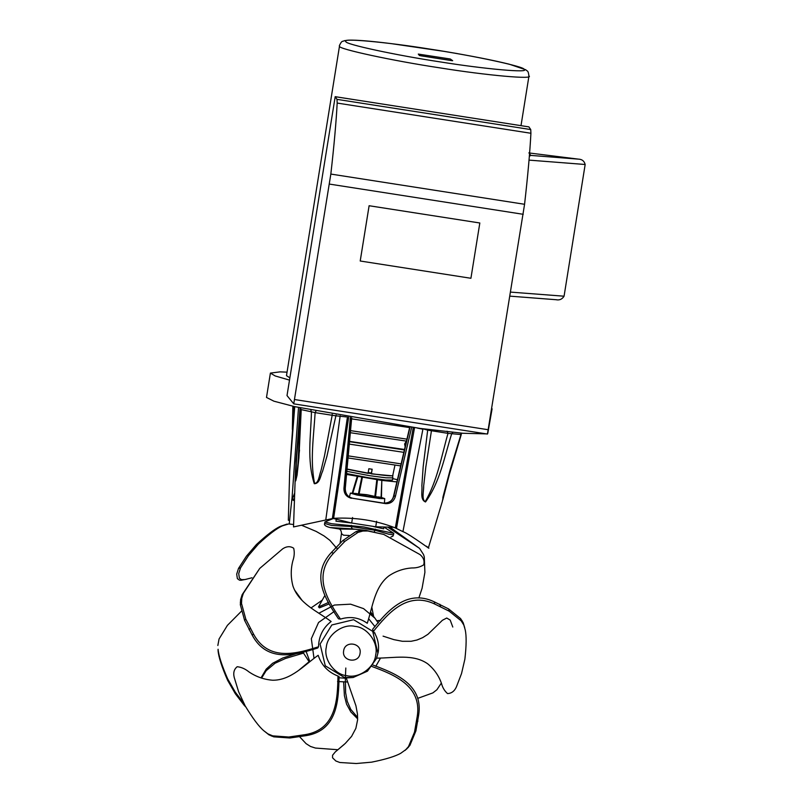 <?xml version="1.0" encoding="UTF-8"?>
<svg xmlns="http://www.w3.org/2000/svg" width="803" height="803" viewBox="0 0 803 803"><rect width="100%" height="100%" fill="white"/><g stroke="black" fill="none" stroke-linecap="round" stroke-linejoin="round"><path stroke-width="1.2" d="M479.823 222.983L369.119 205.739L360.206 261.005L470.919 278.28L479.823 222.993L369.109 205.729L360.216 261.015M373.536 632.553L375.071 633.135M383.071 636.137L393.871 639.63L402.383 641.286L411.116 641.286L416.938 640.031L422.619 637.672L427.969 634.28L442.423 620.267L446.729 618.029L450.202 620.087L452.792 627.033M417.68 698.389L432.887 692.889L436.912 689.737L441.339 683.072M376.818 620.709L380.632 620.348M418.865 597.974L422.077 588.308L424.897 572.388L424.285 556.891L423.532 554.542L419.547 548.369L388.261 527.521M419.547 548.369L390.479 527.521M289.632 523.656L282.445 525.835C276.784 528.364 268.754 534.457 258.365 544.113L248.468 555.646L240.519 567.902L238.712 573.613L239.384 578.15L241.442 579.646L244.935 579.565L251.981 577.779M294.45 589.844L302.129 600.473M240.519 567.902L238.511 568.404L246.461 556.148L256.358 544.615C266.747 534.959 274.767 528.866 280.428 526.336L287.133 524.058M246.591 579.194L241 580.288L239.435 580.147L237.377 578.642L236.704 574.115L238.511 568.404M335.925 547.315L329.903 540.349L324.101 535.962L316.181 531.425L301.787 525.343M282.445 525.835L280.428 526.336M261.005 677.923L266.174 669.17L272.618 663.288L282.797 657.978L297.642 653.23M244.433 704.07L244.423 705.586L235.379 693.812L227.64 680.352C221.839 667.012 218.647 657.155 218.085 650.771L218.085 649.256C218.657 655.639 221.839 665.496 227.65 678.836L235.379 692.296L244.433 704.07M303.343 653.15L285.456 658.49L275.038 663.248L266.164 670.686L261.567 678.123M245.648 706.75L244.423 705.586M241.422 611.234L227.41 625.356L219.058 638.987L217.844 645.502M218.085 649.256L218.085 650.771M357.656 718.856L350.861 711.96L346.555 704.121L344.397 695.679L343.664 682.118M345.812 668.016L345.38 677.612M345.36 678.314L345.621 692.728L347.217 701.28L350.75 709.37L357.666 717.48M309.045 661.742L298.867 670.204M299.74 736.873L306.063 743.628L310.47 746.449L315.428 748.055L337.802 749.721M371.799 614.737L370.324 612.579M322.244 600.172L311.052 607.921M302.781 651.946L309.346 662.104M392.948 475.486C392.446 476.299 385.279 475.687 371.448 473.68L372.16 469.253L368.838 468.741L368.075 473.368L347.006 469.223M368.125 473.158L347.026 469.022M426.503 546.231C437.073 554.642 409.46 533.744 402.925 531.646L395.327 527.932C376.135 520.384 355.568 517.182 333.616 518.316L293.517 526.939L295.434 471.893M293.597 524.5L289.21 524.018L291.87 499.145L294.48 499.054M289.602 520.384L288.327 520.224L289.712 470.257M396.913 481.9L381.465 480.375L346.535 474.422M381.455 497.448L381.816 480.314L381.094 497.348L384.737 498.613L379.689 498.563L356.933 495.019L350.389 493.112L356.582 493.544M392.818 478.618L397.415 479.732M352.888 492.962L357.777 476.681L357.225 476.48L352.286 492.942M346.615 473.569L369.089 477.865L385.611 480.033L392.587 480.074L392.727 475.757M417.209 428.039L422.9 429.234L402.925 531.646M422.93 428.802L427.678 430.147L423.171 466.714L421.856 485.785C422.549 490.774 419.808 499.667 425.52 501.965C440.245 481.619 444.4 456.586 451.718 433.7L460.962 434.523L449.961 470.488L442.925 497.157L442.744 500.078L451.457 466.302M300.402 408.416L295.976 461.163L295.715 480.897L297.08 475.155L298.907 457.991L301.215 409.61L311.454 411.809C310.922 435.437 306.686 460.199 314.284 483.697C320.036 483.717 320.417 475.426 322.515 471.542L326.871 456.495L335.895 415.813L346.284 416.908M289.692 471.04L294.741 406.649M396.481 528.444L414.579 427.477M347.438 417.008L332.372 518.447M462.116 433.198L460.32 434.463M447.07 431.181L448.004 433.359L451.718 433.7L453.153 432.165M427.678 430.147L448.004 433.359C441.489 456.214 437.233 481.228 425.158 501.714C421.434 499.125 423.833 490.834 423.683 485.845L425.831 466.975L431.572 429.906M301.336 409.66L299.649 407.543M310.801 409.952L311.454 411.809L315.117 412.632L332.171 415.271L332.171 414.328M315.91 411.176L315.117 412.632C313.792 435.959 309.868 460.52 314.595 483.426C318.741 483.245 319.253 474.985 320.889 471.05L324.472 455.933L332.171 415.271L335.895 415.813L336.136 415.071M396.903 106.307L335.192 96.691L287.012 395.578L293.747 403.859L330.836 174.07C334.098 145.413 336.206 121.745 337.18 103.065L337.009 99.361L335.172 96.671L468.852 117.529M528.765 75.783C535.731 79.808 486.718 75.442 439.642 67.833C393.058 60.837 337.963 48.973 339.468 46.263L286.48 375.663L289.853 377.832M395.307 106.066L396.09 106.177M406.057 441.389L405.535 445.113M411.728 427.005L395.407 496.405L393.882 495.983L410.042 427.045M492.098 408.807L487.742 433.5M486.317 433.881L462.889 433.269L419.959 428.411L294.731 406.649L273.943 401.199L266.496 397.445L270.4 373.094L275.148 375.934L289.492 380.1M287.042 372.16L280.046 371.869L270.4 373.094M528.886 126.884L530.743 129.564L530.913 133.268C529.94 151.948 527.832 175.616 524.57 204.283L487.451 434.052L293.747 403.859L487.451 434.052M529.458 154.949L530.843 155.411L529.348 156.264M529.026 160.118L585.166 164.495C584.263 161.032 581.984 159.245 578.351 159.124L528.836 152.931M555.837 299.69C559.37 300.463 562.11 299.298 564.067 296.207L511.19 292.151M585.166 164.495L564.067 296.207M337.009 99.361L530.743 129.564M418.303 54.082L450.342 59.01L452.671 60.697L451.627 60.616L420.631 55.768L418.303 54.082L419.457 55.527L452.671 60.717M379.187 497.679L368.236 496.706L355.97 493.664L366.941 494.698L379.237 497.348L368.296 496.374L355.97 493.664M351.694 417.861L345.28 488.324L343.945 488.385L350.369 417.44M378.143 496.906L381.094 497.358M393.641 495.822L409.771 427.015M394.855 495.953L393.882 495.983C392.296 501.032 388.943 503.421 383.854 503.15L385.51 503.611C390.499 503.862 393.801 501.463 395.407 496.405M383.774 503.14L383.814 503.14C389.365 503.009 392.637 500.58 393.631 495.832M352.748 498.302L383.854 503.15L352.718 498.292C347.599 496.967 345.079 493.664 345.119 488.385L351.553 417.831M385.51 503.611L352.698 498.292C347.759 497.047 345.28 493.715 345.28 488.324M343.945 488.385C343.905 493.684 346.404 496.987 351.413 498.292M294.069 500.62C291.82 499.707 291.288 499.064 292.503 498.683L294.691 493.012M293.135 419.517L293.597 406.378M449.489 473.108L442.282 501.433L445.916 486.006L461.263 434.533M300.734 409.5L298.003 463.482L296.458 477.494L295.916 480.314L295.544 479.451L296.709 455.873L300.703 409.118M394.915 465.328L392.667 475.868L371.398 473.88M368.135 472.505L371.458 473.027L372.07 469.153M368.105 473.138L371.428 473.66L371.408 472.967M371.317 473.519L367.995 472.997M406.93 439.151L350.53 430.629M350.339 432.707L406.469 441.128M351.604 418.855L409.63 427.597M349.295 444.099L403.839 452.35M404.401 449.931L349.516 441.69M401.139 463.893L348.221 455.873M348.03 457.961L400.667 465.891M393.611 527.27L375.734 526.788L351.684 523.034L332.402 518.236M346.816 471.311L369.44 475.657L385.962 477.815L392.938 477.865M434.804 604.067C406.95 590.817 387.618 613.904 373.465 631.309C377.721 637.582 379.307 644.508 378.223 652.086L376.607 658.129C393.701 658.159 413.374 653.622 427.738 663.85C434.142 669.11 438.709 675.584 441.429 683.273C442.543 687.589 444.581 691.032 447.562 693.581C451.537 693.39 454.488 691.162 456.405 686.906L461.524 673.597L464.877 659.183C466.443 645.461 466.543 635.655 465.188 629.763L463.813 625.055L461.203 620.86L449.198 611.183L434.804 604.067L434.202 601.798L448.596 608.925L460.601 618.591L463.211 622.787L464.716 627.725M373.465 631.309L372.572 629.361C386.875 611.906 406.137 588.479 434.202 601.798M353.099 677.511L344.367 677.471L325.285 665.828L320.096 644.076L331.83 624.965L353.621 619.695L372.692 631.339L377.882 653.09L376.456 658.56L367.473 671.178L353.099 677.511L346.264 677.933L355.93 705.757L357.476 714.148L357.606 719.849L355.87 728.341L351.594 736.381L345.25 743.468L335.273 751.929L344.196 744.441M335.273 751.929L332.572 755.232L332.552 757.791L335.835 760.983L339.86 762.499L356.291 763.523L371.588 762.167C385.671 759.327 395.427 756.336 400.868 753.194L406.76 748.948M372.933 665.055C394.524 673.155 423.512 684.086 418.674 714.961L415.914 730.891L409.911 745.355L406.529 749.149M405.124 750.393L408.496 746.599L414.509 732.135L417.269 716.206L418.674 714.961M417.269 716.206C422.097 685.561 393.42 674.45 371.93 666.49M305.18 734.645C336.527 729.596 337.551 698.921 337.973 676.036C328.146 672.211 321.541 665.296 318.169 655.288C304.136 665.205 290.907 680.472 272.558 680.221C263.926 679.519 256.027 676.718 248.85 671.83C245.166 668.849 241.281 667.142 237.206 666.721C234.064 669.2 233.081 672.784 234.235 677.491L238.591 691.664L245.096 705.747C252.634 718.203 258.847 726.514 263.745 730.69L267.901 733.852L272.729 735.859L288.799 737.024L305.18 734.645L306.224 735.618L289.843 737.997L273.783 736.843L268.955 734.825L263.745 730.69M337.973 676.036L339.067 676.578C338.555 699.584 337.802 730.509 306.224 735.618M253.427 633.888C268.503 662.063 297.22 653.481 318.53 646.756C318.801 636.237 323.007 627.816 331.137 621.502C317.305 611.274 298.796 603.485 292.934 585.989C290.726 577.588 290.686 569.217 292.824 560.895C294.36 556.469 294.651 552.253 293.687 548.248C290.355 546.04 286.701 546.221 282.736 548.79L259.74 568.414L243.329 593.357L241.783 598.285L241.522 603.485L245.788 619.093L253.427 633.888L252.252 635.223L244.614 620.428L240.348 604.82L240.609 599.62L242.155 594.692L259.74 568.414M318.53 646.756L317.767 647.991C296.317 654.676 267.459 663.589 252.252 635.223M242.155 594.692L243.329 593.357M333.536 553.187C312.026 576.293 328.166 600.945 340.462 619.113C350.188 616.102 359.122 617.487 367.262 623.258C372.662 606.917 374.489 586.893 388.853 575.881C395.919 571.154 403.588 568.524 411.849 567.962C416.345 568.052 420.3 567.008 423.693 564.85C424.757 560.996 423.542 557.583 420.049 554.602L383.764 534.437L367.824 530.974L362.856 531.044L358.008 532.409L344.919 541.322L333.536 553.187L331.338 552.524L342.72 540.65L355.809 531.747L358.188 530.903L365.626 530.311L383.764 534.437M340.462 619.113L338.475 618.812C326.179 600.483 309.697 575.811 331.338 552.524M365.626 530.311L367.824 530.974M375.021 626.701L368.617 618.711M334.108 611.555L318.56 622.486L311.333 638.696L314.023 658.41M338.956 677.752L346.384 678.294M380.542 658.038L375.784 666.319M347.659 681.978L337.561 681.556M309.868 661.682L305.983 651.082M318.861 613.251L334.399 605.04L350.6 604.177L363.568 608.624L374.921 618.149L378.283 623.018M384.476 527.4L393.821 533.373L363.739 526.949L331.579 523.717L324.924 521.94L333.315 518.507M383.874 527.37L383.643 528.826L373.405 526.557M351.513 523.004L335.955 521.187L336.256 519.34M370.283 612.739L372.702 615.419M373.957 617.146L370.544 611.756M318.61 606.687L319.373 607.881L329.1 603.946M328.537 602.431L318.46 606.958L324.854 595.485M340.091 543.089L341.466 533.614L343.503 535.2L349.164 535.491M374.168 531.817L375.172 530.281L351.122 526.537L352.316 528.876L364.723 530.251M351.323 525.323L351.122 526.537L331.428 525.423L324.683 523.446C323.85 525.062 325.677 526.437 330.163 527.561L352.316 528.876M393.59 534.868L388.742 534.196L375.172 530.281L375.372 529.067M363.689 530.211L355.799 529.237L339.528 529.016L330.163 527.561M340.181 415.803L325.817 519.621M298.525 407.502L291.981 498.944M413.314 427.236L395.327 527.932M333.616 518.316L348.683 417.159M467.346 117.288L528.926 126.894L468.109 117.399M578.351 159.124L530.843 155.411L529.548 153.815M488.525 429.776L294.791 399.573M329.501 184.098L523.235 214.301M330.836 174.07L524.57 204.283M337.18 103.065L530.913 133.268M376.828 479.632L374.86 496.374M359.092 493.915L362.394 477.383M375.563 496.495L377.47 479.742M361.772 477.303L358.419 493.825M349.546 441.379L404.511 449.479M345.882 41.595C339.328 37.801 385.48 41.917 429.806 49.083C473.66 55.668 525.533 66.83 524.118 69.389C530.683 73.173 484.53 69.058 440.205 61.901C396.341 55.317 344.477 44.145 345.882 41.595M351.684 523.034L352.567 517.523M376.617 521.267L375.734 526.788M439.863 604.268L440.466 606.536M448.596 608.925L449.198 611.183M460.601 618.591L461.203 620.86M462.036 620.599L462.638 622.857M463.211 622.787L463.813 625.055M417.921 721.114L416.516 722.369M415.914 730.891L414.509 732.135M409.911 745.355L408.496 746.599M408.356 747.342L406.95 748.587M300.001 736.833L298.947 735.859M289.843 737.997L288.799 737.024M273.783 736.843L272.729 735.859M271.324 735.99L270.27 735.016M268.955 734.825L267.901 733.852M249.06 629.693L250.235 628.358M244.614 620.428L245.788 619.093M240.348 604.82L241.522 603.485M240.318 602.23L241.492 600.895M240.609 599.62L241.783 598.285M335.503 547.766L337.692 548.439M342.72 540.65L344.919 541.322M355.809 531.747L358.008 532.409M358.188 530.903L360.386 531.576M360.657 530.371L362.856 531.044M375.674 654.897C378.735 642.862 367.332 627.183 354.946 626.38C342.911 623.369 327.172 634.822 326.319 647.208C323.258 659.243 334.66 674.921 347.047 675.725C359.082 678.726 374.82 667.283 375.674 654.897M360.045 653.381C358.8 664.011 341.506 661.321 343.654 650.821C344.899 640.192 362.183 642.882 360.045 653.381M428.35 548.017L442.383 501.293M521.006 125.649L528.926 76.215C528.254 69.7 527.109 71.507 525.814 69.791L509.283 64.21C493.162 60.215 471.421 55.939 444.049 51.362L391.382 43.643C370.876 41.083 356.652 39.919 348.713 40.15L344.336 40.702C342.54 41.927 342.028 39.799 339.308 45.841M556.77 299.77L510.547 296.197M384.737 498.613L384.406 503.2M350.389 493.112L349.405 497.007M295.424 471.863L300.041 407.834M292.844 406.208L292.352 429.495M289.702 470.267L294.189 406.519M299.509 450.051L297.331 470.397M405.134 446.809L404.622 443.979L406.398 441.128M376.456 658.56L376.768 657.727M374.921 618.149L372.602 615.289M393.831 533.373L392.928 536.183L390.971 536.956M324.683 523.446L324.924 521.94M373.505 615.931L371.809 607.138M339.047 528.926C340.592 529.478 341.395 531.034 341.466 533.614"/></g></svg>
